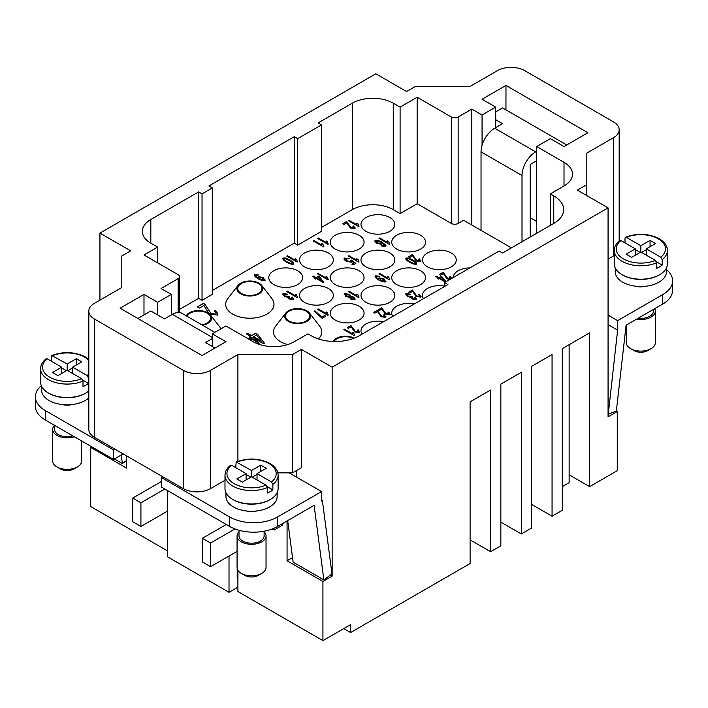 <?xml version="1.0" encoding="UTF-8"?>
<svg xmlns="http://www.w3.org/2000/svg" width="708" height="708" viewBox="0 0 708 708"><rect width="100%" height="100%" fill="white"/><g stroke="black" fill="none" stroke-linecap="round" stroke-linejoin="round"><path stroke-width="1.06" d="M522.008 241.773L522.008 175.531A19.32 11.151 -60 0 1 526.009 162.07A19.32 11.151 -60 0 1 535.664 151.875L536.691 151.282M535.664 151.875L494.688 128.219A19.32 11.151 120 0 0 485.033 138.414A19.32 11.151 120 0 0 481.033 151.875L481.033 230.339M654.688 308.706A14.487 8.363 180 0 1 655.334 311.175L655.334 342.716A14.487 8.363 180 0 1 651.086 348.637L651.086 348.637A14.487 8.363 180 0 1 630.598 348.637A14.487 8.363 180 0 1 626.359 342.716L626.359 325.06M647.67 350.61L651.086 348.637L647.67 350.61A9.655 5.575 180 0 1 634.014 350.61L630.598 348.637M655.334 311.175A14.487 8.363 180 0 1 651.086 317.087A14.487 8.363 180 0 1 636.563 319.166M659.281 274.899A25.594 14.779 180 0 1 658.944 275.093A25.594 14.779 180 0 1 622.412 274.899M666.44 267.96L666.44 271.748A25.594 14.779 180 0 1 658.944 282.191A25.594 14.779 180 0 1 631.049 285.395A25.594 14.779 180 0 1 615.252 271.748L615.252 267.96M653.404 309.449L653.404 311.175A12.558 7.248 180 0 1 649.723 316.299A12.558 7.248 180 0 1 638.147 318.255M620.916 240.525L619.854 240.472C616.172 243.428 614.314 246.756 614.287 250.455L614.287 263.863A26.559 15.337 180 0 0 630.678 278.023A26.559 15.337 180 0 0 659.626 274.704A26.559 15.337 180 0 0 667.405 263.863L667.405 250.455A26.559 15.337 180 0 1 662.157 259.606L662.157 265.119A26.559 15.337 180 0 1 659.626 266.819A26.559 15.337 180 0 1 656.697 268.279L656.697 262.756L655.316 260.385L640.846 252.03L631.625 257.349L626.164 254.199L635.377 248.871L620.916 240.525A24.63 14.222 180 0 0 623.429 258.933A24.63 14.222 180 0 0 655.316 260.385M624.996 242.879L624.996 238.145L625.465 237.233L626.376 237.366L640.846 245.72L640.846 252.03M181.991 313.37L214.869 332.353L181.991 313.37A19.32 11.151 120 0 0 172.336 314.325L164.477 318.865L157.645 314.918L157.645 302.298L171.309 294.413L161.061 288.501L178.142 278.642A4.832 2.788 0 0 0 179.549 276.669A4.832 2.788 0 0 0 178.142 274.704L143.989 254.986L157.645 247.101L150.822 243.154A28.975 16.726 180 0 1 142.335 231.33A28.975 16.726 180 0 1 150.822 219.498L198.629 191.895L202.037 193.868L212.285 187.956L208.869 185.983L294.245 136.697L297.652 138.662L321.556 124.865L318.149 122.891L352.292 103.182A28.975 16.726 180 0 1 393.267 103.182L400.1 107.12L417.171 97.262L451.323 116.979A4.832 2.788 0 0 0 458.156 116.979L471.811 109.094L482.06 115.006L495.715 107.12L482.06 99.235L505.963 85.438L587.914 132.75L564.01 146.547L550.355 138.662L536.691 146.547L564.01 162.327A28.975 16.726 180 0 1 572.498 174.15A28.975 16.726 180 0 1 564.01 185.983L550.355 193.868L553.762 195.842A33.807 19.514 180 0 1 563.665 209.639A33.807 19.514 180 0 1 553.762 223.445L502.547 253.013L499.131 251.039L444.491 282.589L447.907 284.554L359.124 335.813A33.807 19.514 180 0 1 311.316 335.813L307.9 333.849L294.245 341.734A28.975 16.726 180 0 1 253.26 341.734L225.941 325.963L212.285 333.849L225.941 341.734L202.037 355.531L120.086 308.219L143.989 294.413L157.645 302.298M81.641 440.987L81.641 461.014A14.487 8.363 180 0 1 77.402 466.926L73.986 468.9A9.655 5.575 180 0 1 60.33 468.9L56.914 466.926A14.487 8.363 180 0 1 52.666 461.014L52.666 429.464A14.487 8.363 180 0 1 54.551 425.34M73.986 468.9L77.402 466.926A14.487 8.363 180 0 1 56.914 466.926M74.296 436.748A14.487 8.363 180 0 1 52.666 429.464M85.588 393.188A25.594 14.779 180 0 1 85.252 393.391A25.594 14.779 180 0 1 48.719 393.188M88.819 397.905A25.594 14.779 180 0 1 85.252 400.489A25.594 14.779 180 0 1 57.357 403.693A25.594 14.779 180 0 1 41.56 390.037L41.56 386.249M72.871 435.924A12.558 7.248 180 0 1 54.596 429.464L54.596 425.375M72.464 404.489A12.558 7.248 180 0 1 61.853 404.489M51.303 361.169L51.773 355.522L67.154 364.009L76.376 358.69L81.836 361.841L72.623 367.169L87.084 375.523L88.473 377.895L88.473 383.417L82.818 380.152M88.473 383.417A26.559 15.337 180 0 1 85.933 385.108A26.559 15.337 180 0 1 83.004 386.568L83.004 381.046L81.624 378.674L67.154 370.319L57.932 375.647L52.472 372.488L61.693 367.169L61.693 373.479M88.819 391.028A26.559 15.337 180 0 1 85.933 392.993A26.559 15.337 180 0 1 56.994 396.321A26.559 15.337 180 0 1 40.595 382.152L40.595 368.744A26.559 15.337 180 0 0 48.374 379.585A26.559 15.337 180 0 0 83.004 381.046M239.003 531.752A14.487 8.363 0 0 0 237.065 535.929L237.065 567.471A14.487 8.363 0 0 0 241.313 573.391A14.487 8.363 0 0 0 261.801 573.391L261.801 573.391A14.487 8.363 0 0 0 266.04 567.471L266.04 535.929A14.487 8.363 0 0 0 264.111 531.752M261.801 573.391L258.385 575.356A9.655 5.575 0 0 1 244.729 575.356L241.313 573.391M237.065 535.929A14.487 8.363 0 0 0 246.012 543.655A14.487 8.363 0 0 0 261.801 541.841A14.487 8.363 0 0 0 266.04 535.929M233.118 499.653A25.594 14.779 0 0 0 269.651 499.848A25.594 14.779 0 0 0 269.987 499.653M225.958 492.706L225.958 496.494A25.594 14.779 0 0 0 241.764 510.149A25.594 14.779 0 0 0 269.651 506.946A25.594 14.779 0 0 0 277.147 496.494L277.147 492.706M235.702 467.634L236.18 461.988L251.552 470.475L260.774 465.147L260.774 471.457M260.774 465.147L266.243 468.307L257.022 473.625L271.491 481.98L272.872 484.36L272.872 489.874A26.559 15.337 180 0 1 270.341 491.573A26.559 15.337 180 0 1 267.403 493.034L267.403 487.511L266.022 485.139L251.552 476.785L242.34 482.104L236.87 478.953L246.092 473.625L246.092 479.935M246.092 473.625L231.622 465.271L230.569 465.227C226.887 468.174 225.029 471.501 224.994 475.21L224.994 488.609A26.559 15.337 0 0 0 241.393 502.777A26.559 15.337 0 0 0 270.341 499.459A26.559 15.337 0 0 0 278.12 488.609L278.12 475.21A26.559 15.337 0 0 1 272.872 484.36M239.003 530.265L239.003 535.929A12.558 7.248 0 0 0 246.747 542.629A12.558 7.248 0 0 0 260.438 541.054A12.558 7.248 0 0 0 264.111 535.929L264.111 531.212M333.043 341.495A12.992 7.505 180 0 1 333.601 340.645A12.992 7.505 180 0 1 354.212 338.159M287.678 344.575A24.143 13.939 180 0 1 280.58 341.734A24.143 13.939 180 0 1 275.616 326.184L285.793 313.042A12.992 7.505 180 0 1 306.847 310.803A12.992 7.505 180 0 1 309.52 313.042A12.992 7.505 180 0 1 305.024 322.282A12.992 7.505 180 0 1 288.466 321.405A12.992 7.505 180 0 1 285.793 313.042M247.119 338.185A12.992 7.505 180 0 1 255.623 340.371A12.992 7.505 180 0 1 258.296 342.61A12.992 7.505 180 0 1 259.234 344.38M261.712 285.439L271.89 298.581A24.143 13.939 180 0 1 263.544 315.759A24.143 13.939 180 0 1 232.773 314.131A24.143 13.939 180 0 1 227.808 298.581L237.985 285.439A12.992 7.505 180 0 1 259.039 283.2A12.992 7.505 180 0 1 261.712 285.439A12.992 7.505 180 0 1 257.216 294.678A12.992 7.505 180 0 1 240.658 293.811A12.992 7.505 180 0 1 237.985 285.439M186.231 315.821A12.992 7.505 180 0 1 186.762 315.016A12.992 7.505 180 0 1 207.816 312.768A12.992 7.505 180 0 1 210.488 315.016A12.992 7.505 180 0 1 202.532 325.229M186.974 316.246A12.071 6.974 180 0 1 207.161 313.148A12.071 6.974 180 0 1 210.701 318.078A12.071 6.974 180 0 1 201.789 324.804M333.999 341.522A12.071 6.974 180 0 1 353.425 338.459M289.121 321.034A12.071 6.974 180 0 1 285.581 316.104A12.071 6.974 180 0 1 293.032 309.661A12.071 6.974 180 0 1 306.192 311.175A12.071 6.974 180 0 1 309.732 316.104A12.071 6.974 180 0 1 302.272 322.547A12.071 6.974 180 0 1 289.121 321.034M248.145 338.778A12.071 6.974 180 0 1 254.969 340.752A12.071 6.974 180 0 1 258.154 344M241.313 293.431A12.071 6.974 180 0 1 237.773 288.501A12.071 6.974 180 0 1 245.225 282.058A12.071 6.974 180 0 1 258.385 283.572A12.071 6.974 180 0 1 261.925 288.501A12.071 6.974 180 0 1 254.473 294.944A12.071 6.974 180 0 1 241.313 293.431M365.947 231.33A16.904 9.762 180 0 1 361 224.427A16.904 9.762 180 0 1 371.435 215.409A16.904 9.762 180 0 1 389.851 217.524A16.904 9.762 180 0 1 394.807 224.427A16.904 9.762 180 0 1 384.373 233.445A16.904 9.762 180 0 1 365.947 231.33M361.983 334.167A16.904 9.762 180 0 1 361 330.893A16.904 9.762 180 0 1 383.577 321.697M392.719 316.423A16.904 9.762 180 0 1 391.736 313.148A16.904 9.762 180 0 1 414.313 303.953M423.446 298.679A16.904 9.762 180 0 1 422.464 295.404A16.904 9.762 180 0 1 444.491 286.103M453.2 277.554A16.904 9.762 180 0 1 469.926 267.898M335.22 320.043A16.904 9.762 180 0 1 330.264 313.148A16.904 9.762 180 0 1 340.698 304.13A16.904 9.762 180 0 1 359.124 306.245A16.904 9.762 180 0 1 364.071 313.148A16.904 9.762 180 0 1 353.637 322.167A16.904 9.762 180 0 1 335.22 320.043M365.947 302.307A16.904 9.762 180 0 1 361 295.404A16.904 9.762 180 0 1 371.435 286.386A16.904 9.762 180 0 1 389.851 288.501A16.904 9.762 180 0 1 394.807 295.404A16.904 9.762 180 0 1 384.373 304.422A16.904 9.762 180 0 1 365.947 302.307M396.684 284.563A16.904 9.762 180 0 1 391.736 277.66A16.904 9.762 180 0 1 402.171 268.642A16.904 9.762 180 0 1 420.587 270.757A16.904 9.762 180 0 1 425.543 277.66A16.904 9.762 180 0 1 415.109 286.678A16.904 9.762 180 0 1 396.684 284.563M427.42 266.819A16.904 9.762 180 0 1 422.464 259.916A16.904 9.762 180 0 1 432.898 250.898A16.904 9.762 180 0 1 451.323 253.013A16.904 9.762 180 0 1 456.271 259.916A16.904 9.762 180 0 1 445.836 268.934A16.904 9.762 180 0 1 427.42 266.819M304.484 302.307A16.904 9.762 180 0 1 299.537 295.404A16.904 9.762 180 0 1 309.971 286.386A16.904 9.762 180 0 1 328.388 288.501A16.904 9.762 180 0 1 333.335 295.404A16.904 9.762 180 0 1 322.901 304.422A16.904 9.762 180 0 1 304.484 302.307M335.22 284.563A16.904 9.762 180 0 1 330.264 277.66A16.904 9.762 180 0 1 340.698 268.642A16.904 9.762 180 0 1 359.124 270.757A16.904 9.762 180 0 1 364.071 277.66A16.904 9.762 180 0 1 353.637 286.678A16.904 9.762 180 0 1 335.22 284.563M365.947 266.819A16.904 9.762 180 0 1 361 259.916A16.904 9.762 180 0 1 371.435 250.898A16.904 9.762 180 0 1 389.851 253.013A16.904 9.762 180 0 1 394.807 259.916A16.904 9.762 180 0 1 384.373 268.934A16.904 9.762 180 0 1 365.947 266.819M396.684 249.074A16.904 9.762 180 0 1 391.736 242.171A16.904 9.762 180 0 1 402.171 233.153A16.904 9.762 180 0 1 420.587 235.268A16.904 9.762 180 0 1 425.543 242.171A16.904 9.762 180 0 1 415.109 251.19A16.904 9.762 180 0 1 396.684 249.074M273.748 284.563A16.904 9.762 180 0 1 268.801 277.66A16.904 9.762 180 0 1 279.235 268.642A16.904 9.762 180 0 1 297.652 270.757A16.904 9.762 180 0 1 302.608 277.66A16.904 9.762 180 0 1 292.174 286.678A16.904 9.762 180 0 1 273.748 284.563M304.484 266.819A16.904 9.762 180 0 1 299.537 259.916A16.904 9.762 180 0 1 309.971 250.898A16.904 9.762 180 0 1 328.388 253.013A16.904 9.762 180 0 1 333.335 259.916A16.904 9.762 180 0 1 322.901 268.934A16.904 9.762 180 0 1 304.484 266.819M335.22 249.074A16.904 9.762 180 0 1 330.264 242.171A16.904 9.762 180 0 1 340.698 233.153A16.904 9.762 180 0 1 359.124 235.268A16.904 9.762 180 0 1 364.071 242.171A16.904 9.762 180 0 1 353.637 251.19A16.904 9.762 180 0 1 335.22 249.074M283.908 258.924L284.023 258.677C283.545 259.11 284.572 260.128 287.094 261.748C289.891 263.208 291.669 263.792 292.413 263.518L292.448 262.65L289.333 260.456C286.536 258.995 284.766 258.402 284.023 258.677M284.023 258.756C283.545 259.19 284.572 260.208 287.094 261.827C289.891 263.279 291.669 263.872 292.413 263.597L292.448 262.65M293.439 264.199C294.068 263.332 292.935 261.969 290.05 260.119L285.324 258.031L282.749 258.562M285.324 257.951L290.05 260.04C292.935 261.889 294.068 263.252 293.439 264.119C292.041 264.535 289.696 263.88 286.386 262.155C283.51 260.314 282.377 258.96 282.988 258.084L285.324 258.031M293.687 263.677L293.439 264.119M322.919 244.136L323.866 246.561L323.423 246.818L313.14 240.879L313.821 240.481L321.839 245.11L321.706 243.437L322.91 244.322M323.866 246.641L322.919 244.216M322.91 244.216L321.706 243.517L321.653 243.968M321.839 245.11L313.821 240.561L313.202 240.915M353.867 228.118L352.911 226.215L353.752 225.887L354.885 228.649L350.292 228.02L346.805 222.834L344.053 224.427L342.84 223.728L346.566 221.577L351.026 227.631L354.062 227.675L353.867 228.118L351.026 227.711L346.566 221.657L342.911 223.772M354.885 228.728L353.752 225.967L352.991 226.268M355.257 227.976L354.885 228.649M376.019 241.278L377.479 242.968L381.01 243.384M376.152 241.056L377.479 243.048L381.019 243.419M380.851 243.667L379.745 241.738L376.152 240.977M386.002 245.747L385.736 244.968L385.488 246.464L381.338 245.915L381.931 245.455L384.506 245.844L384.754 245.313L381.816 242.809L381.816 244.384L376.842 243.428C375.151 242.207 374.567 241.198 375.098 240.393C376.514 239.959 378.824 240.534 382.019 242.127L386.002 245.711M385.736 245.048L382.019 242.207C378.824 240.614 376.514 240.03 375.098 240.472L374.842 240.941M381.816 244.464L381.816 242.809M382.134 243.694L381.816 244.384M384.754 245.313L384.506 245.924L384.754 245.393L384.506 245.924L381.4 245.941M349.15 258.756L344.486 258.146L344.256 259.712M345.513 258.659L346.84 260.792L350.363 261.447L350.38 260.279L351.186 259.995L355.903 263.349L353.115 264.96L351.911 264.27L354.15 262.969L351.699 261.217L351.283 262.199L346.221 261.287L344.256 259.632L344.486 258.066L349.15 258.677L345.354 259.022M344.256 259.632L343.955 258.845M351.726 261.5L351.283 262.199M354.15 262.969L351.982 264.305M355.841 263.385L351.186 260.075L350.425 260.34M350.38 260.279L350.363 261.526L350.38 260.358L350.363 261.526L346.84 260.871L345.513 258.739M321.751 280.899L318.892 277.209L317.122 278.306L321.751 280.979L317.122 278.226M313.52 276.147L315.972 277.563L318.414 276.147L319.574 276.819L323.636 282.129L323.078 282.457L316.441 278.625L315.68 279.058L314.529 278.394L315.281 277.961L312.83 276.545L313.52 276.147L312.901 276.58M315.281 277.961L314.591 278.43M323.6 282.156L319.574 276.899L318.414 276.226L315.972 277.642L313.52 276.226M287.714 294.262L283.032 293.625L282.704 294.218M284.076 294.147L285.059 296.05L288.492 296.201L289.519 296.882L289.953 298.581L292.475 298.98L291.643 297.325L292.554 297.059L293.519 299.564L289.218 298.98L287.917 297.333L284.351 296.484L283.032 293.546L287.714 294.183L283.89 294.537M282.704 294.183L283.032 293.625M293.519 299.643L292.554 297.139L291.723 297.378M293.82 298.988L293.519 299.564M292.634 298.714L289.953 298.661L289.395 297.015M289.395 296.935L289.147 297.457M289.439 296.909L288.492 296.28L285.059 296.13L284.076 294.227M324.591 315.52L325.804 316.219L322.167 318.317L314.193 311.246L314.901 310.83L321.839 317.113L324.591 315.52L321.839 317.184L314.901 310.909L314.255 311.281M325.733 316.255L324.591 315.6M350.495 297.51L351.327 298.608L353.876 299.095L351.327 298.679L350.655 297.245M353.876 299.095L353.221 297.59L350.655 297.174M345.283 294.581L346.389 296.015L349.832 296.245M345.469 294.254L346.389 296.094L349.832 296.289M349.646 296.643L348.717 294.723L345.469 294.174M351.009 296.227L353.885 297.148L354.912 299.608L350.61 299.006L349.38 297.342L345.699 296.44L344.451 293.581L349.433 294.324L350.956 296.519L349.433 294.404L344.451 293.652L344.106 294.262M344.106 294.227L344.451 293.652M354.912 299.688L353.885 297.227L350.956 296.519M355.221 299.024L354.912 299.608M379.939 278.651L381.152 280.616L384.736 281.032M384.586 281.35L383.267 279.2L379.939 278.571L381.152 280.536L384.736 281.067M379.47 276.377L375.346 275.819L375.081 276.27L375.346 275.739L379.47 276.297L376.205 276.695M376.364 276.341C375.983 276.987 376.789 277.961 378.753 279.253L379.01 277.837L384.019 278.81L385.718 281.828C384.32 282.244 382.019 281.66 378.833 280.076C375.798 278.094 374.629 276.642 375.346 275.739L375.346 275.819M385.718 281.899L384.019 278.89L379.01 277.917L378.709 278.545M385.993 281.297L385.718 281.828M378.709 278.501L379.01 277.917M379.01 279.394L378.753 279.333C376.789 278.04 375.983 277.067 376.364 276.421M406.843 258.924L406.95 258.677C406.481 259.11 407.507 260.128 410.029 261.748C412.826 263.208 414.605 263.792 415.348 263.518L415.375 262.65L412.268 260.456C409.472 258.995 407.702 258.402 406.95 258.677M406.95 258.756C406.481 259.19 407.507 260.208 410.029 261.827C412.826 263.279 414.605 263.872 415.348 263.597L415.375 262.65M416.375 264.199C416.994 263.332 415.861 261.969 412.976 260.119L408.259 258.031L405.684 258.562M408.259 257.951L412.976 260.04C415.861 261.889 416.994 263.252 416.375 264.119C414.976 264.535 412.622 263.88 409.321 262.155C406.445 260.314 405.312 258.96 405.923 258.084L408.259 258.031M416.623 263.677L416.375 264.119M444.686 280.899L441.827 277.209L440.057 278.306L444.686 280.979L440.057 278.226M445.367 282.085L439.376 278.625L438.615 279.058L437.456 278.394L438.217 277.961L435.765 276.545L436.455 276.147L435.836 276.58M438.217 277.961L437.526 278.43M446.137 281.642L441.349 276.226L438.907 277.642L436.455 276.226M436.455 276.147L438.907 277.563L441.349 276.147L446.173 281.616M410.649 294.262L405.967 293.625L405.64 294.218M407.012 294.147L407.994 296.05L411.428 296.201L412.445 296.882L412.888 298.581L415.41 298.98L414.569 297.325L415.49 297.059L416.454 299.564L412.153 298.98L410.852 297.333L407.277 296.484L405.967 293.546L410.649 294.183L406.826 294.537M405.64 294.183L405.967 293.625M416.454 299.643L415.49 297.139L414.649 297.378M416.755 298.988L416.454 299.564M415.569 298.714L412.888 298.661L412.321 297.015M412.321 296.935L412.083 297.457M412.375 296.909L411.428 296.28L407.994 296.13L407.012 294.227M384.594 316.839L383.647 314.936L384.488 314.6L385.621 317.37L381.019 316.741L377.541 311.555L374.78 313.148L373.576 312.449L377.293 310.299L381.762 316.343L384.798 316.396L384.594 316.839L381.762 316.423L377.293 310.378L373.638 312.485M385.621 317.441L384.488 314.679L383.727 314.98M385.993 316.688L385.621 317.37M353.655 332.857L354.602 335.273L354.15 335.53L343.867 329.601L344.557 329.202L352.566 333.822L352.434 332.149L353.646 333.034M354.602 335.353L353.655 332.937L352.434 332.229L352.38 332.68M352.566 333.822L344.557 329.282L343.938 329.636M261.27 341.123L256.5 334.973L253.561 336.751L261.27 341.203L253.561 336.672M247.552 333.202L251.632 335.565L255.712 333.211L257.632 334.326L264.411 343.185L263.473 343.725L252.42 337.335L251.154 338.061L249.225 336.955L250.49 336.22L246.402 333.866L247.552 333.202L246.472 333.902M250.49 336.22L249.296 336.99M264.376 343.203L257.632 334.406L255.712 333.291L251.632 335.645L247.552 333.282M208.887 313.467L203.931 305.44L199.337 308.086L197.32 306.927L203.532 303.343L204.86 304.254L210.975 313.423L215.692 314.104L216.029 313.502L215.692 314.184L210.975 313.502L204.86 304.334L203.532 303.422L197.39 306.962M215.692 314.184L215.692 314.104C216.382 313.317 215.852 312.308 214.108 311.069L215.515 310.52L218.02 313.998L217.4 315.122L209.267 313.768M218.02 314.033L215.515 310.591L214.188 311.122M358.23 332.061L357.274 330.158L358.115 329.831L359.248 332.592L354.655 331.964L351.168 326.777L348.416 328.37L347.203 327.671L350.929 325.521L355.398 331.574L358.425 331.618L358.23 332.061L355.398 331.654L350.929 325.6L347.274 327.707M359.248 332.671L358.115 329.901L357.354 330.211M359.62 331.91L359.248 332.592M388.966 314.317L388.011 312.414L388.851 312.086L389.984 314.848L385.382 314.219L381.904 309.033L379.143 310.626L377.939 309.927L381.665 307.776L386.125 313.83L389.161 313.874L388.966 314.317L386.125 313.909L381.665 307.856L378.001 309.971M389.984 314.927L388.851 312.157L388.09 312.467M390.356 314.166L389.984 314.848M419.694 296.572L418.747 294.67L419.587 294.342L420.72 297.103L416.118 296.475L412.64 291.289L409.879 292.882L408.666 292.183L412.392 290.032L416.862 296.086L419.897 296.13L419.694 296.572L416.862 296.165L412.392 290.112L408.737 292.227M420.72 297.183L419.587 294.422L418.826 294.723M421.092 296.431L420.72 297.103M449.775 279.536L446.854 278.731L443.367 273.545L440.615 275.138L439.403 274.439L443.128 272.288L447.598 278.341L450.624 278.386L450.43 278.828L447.598 278.421L443.128 272.368L439.473 274.483M451.766 278.386L450.323 276.678L449.553 276.978M450.43 278.828L449.474 276.925L450.323 276.598L451.784 278.377M419.694 261.084L418.747 259.181L419.587 258.854L420.72 261.615L416.118 260.986L412.64 255.8L409.879 257.393L408.666 256.694L412.392 254.544L416.862 260.597L419.897 260.641L419.694 261.084L416.862 260.677L412.392 254.623L408.737 256.739M420.72 261.695L419.587 258.933L418.826 259.234M421.092 260.942L420.72 261.615M388.754 277.102L389.692 279.527L389.25 279.784L378.966 273.846L379.656 273.447L387.665 278.076L387.533 276.403L388.745 277.288M389.692 279.607L388.754 277.182L387.533 276.483L387.48 276.934M387.665 278.076L379.656 273.527L379.037 273.881M358.018 294.847L358.965 297.272L358.514 297.528L348.239 291.59L348.92 291.192L356.929 295.82L356.797 294.147L358.009 295.032M358.965 297.351L358.018 294.926L356.797 294.227L356.752 294.678M356.929 295.82L348.92 291.271L348.301 291.625M327.282 312.591L328.229 315.016L327.786 315.272L317.503 309.334L318.184 308.936L326.202 313.564L326.069 311.892L327.273 312.777M328.229 315.095L327.282 312.671L326.069 311.971L326.016 312.423M326.202 313.564L318.184 309.015L317.573 309.369M296.555 294.847L297.493 297.272L297.05 297.528L286.767 291.59L287.457 291.192L295.466 295.82L295.333 294.147L296.546 295.032M297.493 297.351L296.555 294.926L295.333 294.227L295.28 294.678M295.466 295.82L287.457 291.271L286.837 291.625M327.282 277.102L328.229 279.527L327.786 279.784L317.503 273.846L318.184 273.447L326.202 278.076L326.069 276.403L327.273 277.288M328.229 279.607L327.282 277.182L326.069 276.483L326.016 276.934M326.202 278.076L318.184 273.527L317.573 273.881M358.018 259.358L358.965 261.783L358.514 262.04L348.239 256.101L348.92 255.703L356.929 260.332L356.797 258.659L358.009 259.544M358.965 261.863L358.018 259.438L356.797 258.739L356.752 259.19M356.929 260.332L348.92 255.783L348.301 256.137M388.754 241.614L389.692 244.039L389.25 244.295L378.966 238.357L379.656 237.959L387.665 242.587L387.533 240.915L388.745 241.8M389.692 244.118L388.754 241.694L387.533 240.994L387.48 241.446M387.665 242.587L379.656 238.038L379.037 238.401M358.018 223.87L358.965 226.294L358.514 226.551L348.239 220.613L348.92 220.215L356.929 224.843L356.797 223.17L358.009 224.055M358.965 226.374L358.018 223.949L356.797 223.25L356.752 223.701M356.929 224.843L348.92 220.294L348.301 220.657M327.282 241.614L328.229 244.039L327.786 244.295L317.503 238.357L318.184 237.959L326.202 242.587L326.069 240.915L327.273 241.8M328.229 244.118L327.282 241.694L326.069 240.994L326.016 241.446M326.202 242.587L318.184 238.038L317.573 238.401M296.555 259.358L297.493 261.783L297.05 262.04L286.767 256.101L287.457 255.703L295.466 260.332L295.333 258.659L296.546 259.544M297.493 261.863L296.555 259.438L295.333 258.739L295.28 259.19M295.466 260.332L287.457 255.783L286.837 256.137M259.19 277.394L260.402 279.35L263.836 280.094L262.518 277.934L259.031 277.66M259.19 277.315L260.402 279.279L263.836 280.094M258.721 275.12L254.597 274.554L254.331 275.014M255.606 275.085C255.234 275.731 256.031 276.695 258.004 277.987L258.252 276.571L263.27 277.545L264.96 280.563C263.562 280.988 261.27 280.403 258.084 278.819C255.048 276.828 253.88 275.385 254.597 274.483L258.721 275.04L255.446 275.394M264.96 280.642L263.27 277.625L258.252 276.651L257.96 277.279M265.234 280.041L264.96 280.563M257.951 277.244L258.252 276.651M258.261 278.129L258.004 278.067C256.031 276.775 255.234 275.81 255.606 275.164M321.556 227.383L352.292 209.639A28.975 16.726 0 0 1 393.267 209.639L400.1 213.586L417.171 203.727L451.323 223.445A4.832 2.788 180 0 0 458.156 223.445L463.616 220.285L511.424 247.889M321.556 124.865L321.556 231.33L297.652 245.127L294.245 243.154L212.285 290.475M212.285 187.956L212.285 294.413L202.037 300.334L198.629 298.36L179.549 309.369M210.488 315.016L220.666 328.158A24.143 13.939 180 0 1 221.1 328.751M309.52 313.042L319.697 326.184A24.143 13.939 180 0 1 318.45 338.964M490.591 551.7L470.103 539.877L470.103 401.861L490.591 390.037L490.591 551.7L500.839 545.788L500.839 384.125L500.839 522.132L521.327 533.956L521.327 372.293L500.839 384.125M237.897 570.259L237.897 591.525L322.928 640.616L350.584 624.651L350.584 632.536L470.103 563.533L470.103 401.861M552.063 516.212L531.566 504.388L531.566 366.381L552.063 354.549L552.063 516.212L562.302 510.3L562.302 348.637L589.622 332.866L589.622 486.644L569.135 474.811L569.135 482.697L562.302 486.644M521.327 533.956L531.566 528.044L531.566 366.381M569.135 344.69L569.135 474.811M350.584 632.536L343.752 628.589M167.548 550.913L90.721 506.556L90.721 447.412L91.748 446.819M99.934 300.13L99.934 233.1L375.851 73.8L406.587 91.544L415.463 86.42L470.103 86.42L497.423 70.65A19.32 11.151 180 0 1 524.743 70.65L613.526 121.909A19.32 11.151 180 0 1 619.181 129.794A19.32 11.151 180 0 1 613.526 137.679L586.206 153.45L586.206 185L577.33 190.125L608.066 207.869L332.149 367.169L301.413 349.425L292.537 354.549L237.897 354.549L210.577 370.319A19.32 11.151 180 0 1 183.257 370.319L94.474 319.06A19.32 11.151 180 0 1 88.819 311.175A19.32 11.151 180 0 1 94.474 303.289L121.794 287.519L121.794 255.969L130.67 250.844L99.934 233.1M495.715 127.626L495.715 107.12M212.285 338.574L205.453 342.522L212.285 346.46L212.285 333.849M294.245 243.154L294.245 136.697M297.652 245.127L297.652 138.662M400.1 213.586L400.1 107.12M417.171 203.727L417.171 97.262M482.06 145.29L482.06 115.006M471.811 225.02L471.811 109.094M536.691 221.471L530.204 217.728M88.819 311.175L88.819 429.464A19.32 11.151 180 0 0 94.474 437.349L183.257 488.609L183.257 370.319M321.556 491.573L277.509 516.999A33.807 19.514 180 0 1 229.702 516.999L161.406 477.573L161.406 487.033L229.702 526.469A33.807 19.514 0 0 0 277.509 526.469L314.104 505.335L323.866 579.879L331.981 573.878L322.379 500.556L321.556 501.034L321.556 491.573L289.121 472.838L292.537 472.838L301.413 467.714L301.413 349.425M171.309 314.918L171.309 294.413M157.645 262.872L157.645 247.101M198.629 298.36L198.629 191.895M202.037 300.334L202.037 193.868M505.963 109.882L505.963 85.438M536.691 233.295L536.691 146.547M550.355 225.409L550.355 193.868M444.491 286.528L444.491 282.589M212.285 346.46L215.02 348.044M143.989 314.918L143.989 294.413M137.839 318.467L150.822 310.98L157.645 314.918M292.537 472.838L292.537 354.549M237.897 461.315L237.897 354.549M289.121 472.838L277.837 472.838M224.994 480.29L210.577 488.609A19.32 11.151 180 0 1 183.257 488.609M614.287 255.508A19.32 11.151 180 0 1 613.526 255.969L608.066 259.128M586.206 195.249L586.206 185M126.573 455.881L126.573 468.112L90.721 447.412M322.928 640.616L322.928 581.472L287.067 560.771L287.067 520.946M616.349 410.985L617.279 411.525L608.066 416.853L608.066 207.869M330.326 575.1L332.149 576.153L322.928 581.472M292.537 557.612L287.067 560.771M296.289 470.67L296.289 476.98M332.149 576.153L332.149 367.169M589.622 486.644L617.279 470.67L617.279 411.525M161.406 477.573L162.769 476.785M256.862 510.955A12.558 7.248 180 0 1 246.251 510.955M87.721 358.443L88.819 357.814M114.962 449.182L113.599 449.969L45.303 410.543A33.807 19.514 180 0 1 35.4 396.737A33.807 19.514 180 0 1 41.321 385.71M274.093 528.186L274.093 530.018L282.288 525.283L282.288 523.708M237.897 577.728L237.215 578.117L237.215 568.657M251.552 470.475L251.552 476.785M252.243 477.174L257.022 474.413M257.022 473.625L257.022 479.935M267.217 486.617L272.872 489.874M246.092 474.413L250.871 477.174M72.623 367.169L72.623 373.479M72.623 367.956L67.835 370.718M66.472 370.718L61.693 367.956M76.376 358.69L76.376 365.001M67.154 364.009L67.154 370.319M61.693 367.169L47.224 358.814L46.17 358.761C42.48 361.717 40.621 365.045 40.595 368.744M202.382 561.957L202.382 538.292L210.577 543.027L210.577 566.683L202.382 561.957M226.286 524.495L202.382 538.292M237.065 551.39L210.577 566.683M234.968 528.947L210.577 543.027M229.02 556.037L229.02 592.313L167.548 556.833L167.548 490.582M164.822 489.007L140.919 502.804L140.919 526.469L132.723 521.734L132.723 498.078L140.919 502.804M167.548 511.087L140.919 526.469M161.406 481.52L132.723 498.078M237.897 587.189L229.02 592.313M323.866 579.879L293.13 562.143L287.687 520.584M322.379 500.556L321.556 500.087M126.573 460.465L122.387 463.563L121.272 455.005M114.413 458.961L122.387 463.563M35.4 396.737L35.4 406.206A33.807 19.514 0 0 0 45.303 420.003L113.599 459.43L123.157 453.916M113.599 449.969L113.599 459.43M274.093 530.018L272.244 528.947M495.715 119.741L502.547 123.679L494.688 128.219M608.066 315.122L617.624 320.636L617.624 330.105L608.066 324.583M617.624 320.636L662.697 294.616A33.807 19.514 0 0 0 672.6 280.81A33.807 19.514 0 0 0 666.44 269.58M646.147 286.2A12.558 7.248 180 0 1 635.536 286.2M536.691 160.743L530.204 164.495L530.204 237.047M635.377 248.871L635.377 255.181M640.165 252.42L635.377 249.667M662.157 265.119L656.511 261.863M646.307 249.667L641.528 252.42M640.846 245.72L650.068 240.401L650.068 246.703M650.068 240.401L655.528 243.552L646.307 248.871L646.307 255.181M646.307 248.871L660.776 257.225L662.157 259.606M672.6 280.81L672.6 290.28A33.807 19.514 180 0 1 662.697 304.077L626.102 325.202L616.349 411.021L608.066 414.286M608.234 414.384L617.624 330.105M531.23 218.321L530.204 218.905M566.745 144.972L502.547 107.908L495.715 111.855M656.697 262.756A26.559 15.337 180 0 1 622.067 261.296A26.559 15.337 180 0 1 614.287 250.455M626.376 237.366A24.63 14.222 180 0 1 658.263 238.817A24.63 14.222 180 0 1 660.776 257.225M52.684 355.655A24.63 14.222 180 0 1 84.571 357.115A24.63 14.222 180 0 1 88.819 360.399M88.819 373.93A24.63 14.222 180 0 1 87.084 375.523M81.624 378.674A24.63 14.222 180 0 1 49.737 377.222A24.63 14.222 180 0 1 47.224 358.814M271.491 481.98A24.63 14.222 0 0 0 268.969 463.572A24.63 14.222 0 0 0 237.091 462.12M224.994 475.21A26.559 15.337 0 0 0 232.773 486.051A26.559 15.337 0 0 0 267.403 487.511M231.622 465.271A24.63 14.222 0 0 0 234.144 483.679A24.63 14.222 0 0 0 266.022 485.139M352.292 209.639L352.292 103.182M393.267 209.639L393.267 103.182M451.323 223.445L451.323 116.979M458.156 223.445L458.156 116.979M564.01 185.983L564.01 162.327M178.142 312.476L178.142 278.642M150.822 243.154L150.822 219.498M553.762 223.445L553.762 195.842M210.577 488.609L210.577 370.319M94.474 437.349L94.474 319.06M613.526 255.969L613.526 137.679M277.509 516.999L277.509 526.469M229.702 516.999L229.702 526.469M45.303 410.543L45.303 420.003M172.336 314.325L212.285 337.397M481.033 151.875L522.008 175.531M662.697 294.616L662.697 304.077M667.405 250.455C667.334 245.871 664.6 241.959 659.228 238.72C648.581 233.41 637.324 232.914 625.465 237.233M51.773 355.522C63.64 351.203 74.898 351.699 85.535 357.018L88.819 359.31M236.171 461.988C248.039 457.669 259.296 458.173 269.934 463.475C275.297 466.696 278.023 470.608 278.12 475.21M333.601 340.645L332.946 341.486M186.762 315.016L186.169 315.786M258.296 342.61L259.809 344.566M179.549 312.547L179.549 276.669M619.181 241.021L619.181 129.794"/></g></svg>
